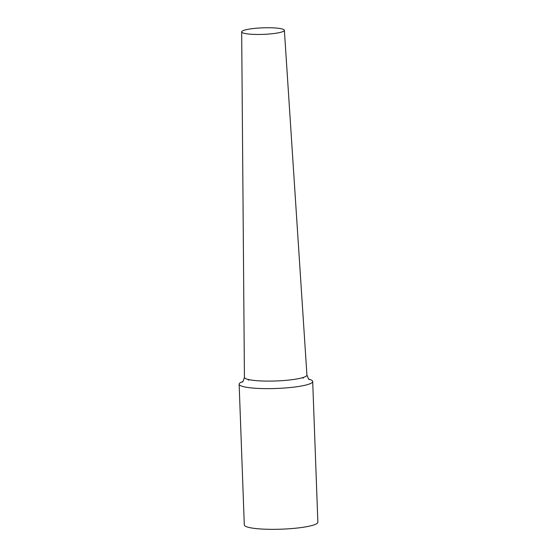 <?xml version="1.0" encoding="UTF-8"?>
<svg xmlns="http://www.w3.org/2000/svg" width="557" height="557" viewBox="0 0 557 557"><rect width="100%" height="100%" fill="white"/><g stroke="black" fill="none" stroke-linecap="round" stroke-linejoin="round"><path stroke-width="0.84" d="M312.7 381.503L317.859 522.208A36.804 5.633 177.9 0 1 301.469 527.514A36.804 5.633 -2.1 0 1 263.809 529.15A36.804 5.633 -2.1 0 1 244.3 524.903L239.141 384.205A36.804 5.633 -2.1 0 0 258.65 388.445A36.804 5.633 -2.1 0 0 296.31 386.816A36.804 5.633 -2.1 0 0 312.7 381.503A36.804 5.633 -2.1 0 0 309.051 379.22M303.273 378.106A36.804 5.633 -2.1 0 0 302.834 378.05M248.728 380.034A36.804 5.633 -2.1 0 0 248.29 380.125M242.615 381.656A36.804 5.633 -2.1 0 0 239.141 384.205M241.668 31.867A21.368 3.272 -2.1 0 1 251.186 28.804A21.368 3.272 177.9 0 1 273.007 27.85A21.368 3.272 177.9 0 1 284.376 30.301A21.368 3.272 177.9 0 1 274.859 33.399A21.368 3.272 -2.1 0 1 252.955 34.346A21.368 3.272 -2.1 0 1 241.668 31.867L244.426 377.319A31.269 4.783 -2.1 0 0 260.941 380.946A31.269 4.783 -2.1 0 0 293.003 379.561A31.269 4.783 -2.1 0 0 306.928 375.028C308.306 378.663 309.121 380.125 309.372 379.428M242.309 381.893C242.608 382.568 243.318 381.044 244.426 377.319M284.376 30.301L306.928 375.028"/></g></svg>
